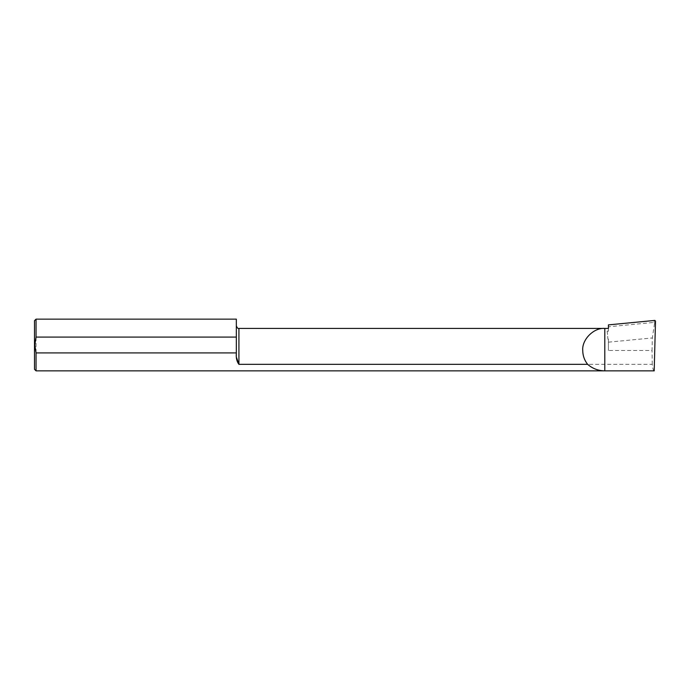 <?xml version="1.0" encoding="UTF-8"?>
<svg xmlns="http://www.w3.org/2000/svg" width="690" height="690" viewBox="0 0 690 690"><rect width="100%" height="100%" fill="white"/><g stroke="black" fill="none" stroke-linecap="round" stroke-linejoin="round"><path stroke-width="0.52" stroke-dasharray="3.45 2.59" d="M608.425 328.423L608.425 331.252L608.425 326.793L654.034 322.403L654.534 323.472L652.352 337.945L652.024 350.486L608.425 350.486L608.425 339.101L608.425 350.486M608.425 339.101L607.942 339.213L607.166 331.088L608.425 331.252M236.515 357.532L236.334 319.142M236.334 349.252L236.334 351.719M34.5 320.695L34.5 369.305M36.053 319.142L36.053 370.858M654.198 370.858C653.395 370.78 652.749 368.598 652.257 364.337L238.921 364.337L238.921 328.423M608.425 326.793L608.425 324.887M652.257 364.337L652.024 350.486M608.425 342.171L652.352 337.945M607.166 331.088L607.942 339.213M654.784 320.419L653.973 322.411M654.534 323.472L655.5 321.117"/><path stroke-width="1.03" d="M236.334 352.918L36.053 352.918L34.811 345L36.053 337.082L236.334 337.082L236.334 353.315C235.954 357.963 236.817 361.629 238.921 364.337L587.63 364.337C592.563 368.598 598.282 370.78 604.802 370.858L654.198 370.858L655.5 321.117L654.845 320.419L608.425 324.887L608.425 328.423L238.921 328.423C238.05 328.82 237.188 327.957 236.334 325.835M587.63 364.337C584.421 360.275 582.8 355.661 582.74 350.486C581.756 339.566 593.892 327.44 604.802 328.423L604.802 370.858L36.053 370.858L36.053 352.918M238.921 328.423L238.921 364.337L236.515 357.532M36.053 370.858L34.5 369.305L34.5 320.695L36.053 319.142L36.053 337.082M36.053 319.142L236.334 319.142L236.334 337.082"/></g></svg>
